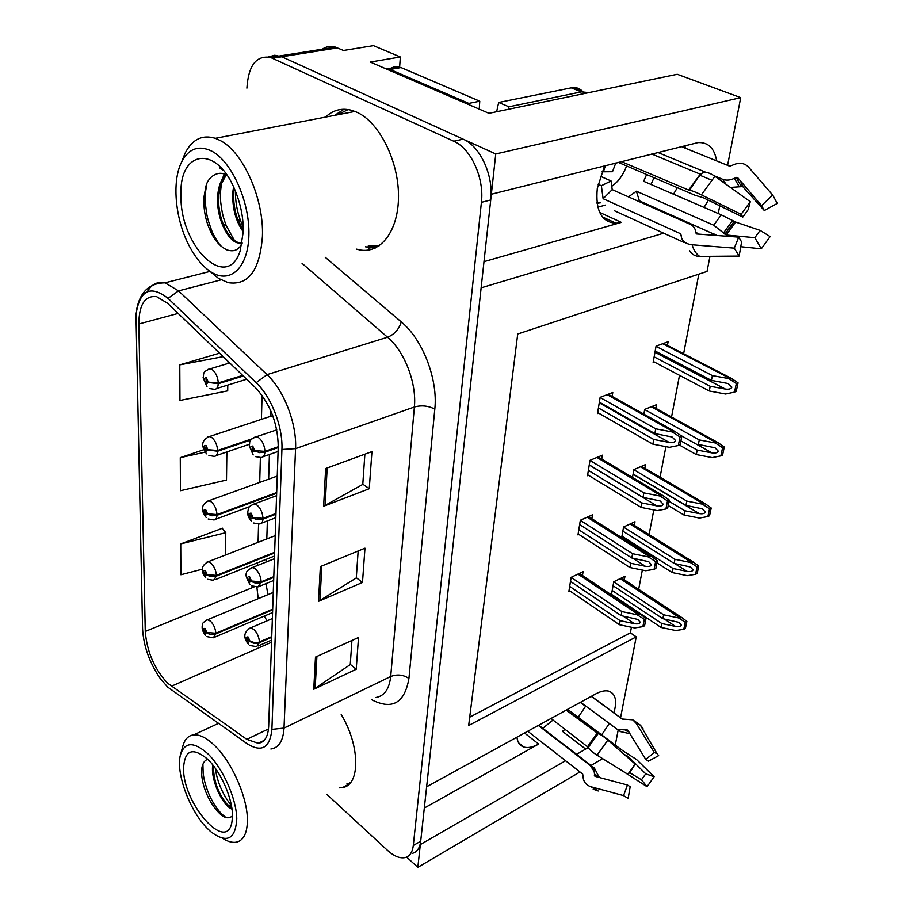 <?xml version="1.0" encoding="UTF-8"?>
<svg xmlns="http://www.w3.org/2000/svg" width="913" height="913" viewBox="0 0 913 913"><rect width="100%" height="100%" fill="white"/><g stroke="black" fill="none" stroke-linecap="round" stroke-linejoin="round"><path stroke-width="1.37" d="M483.993 261.654L621.342 222.384L616.092 223.24C601.53 222.281 595.265 210.675 597.296 188.409L604.577 165.812M345.445 786.047L346.369 786.127M576.594 754.366L588.314 747.462M601.667 734.874L609.291 723.495M613.924 712.699C617.336 700.568 615.499 693.355 608.412 691.061C604.863 690.308 600.617 691.267 595.653 693.948L426.633 786.789L481.14 287.835L663.648 233.18M585.701 749.105L562.305 731.222L565.307 729.361M578.203 717.287L585.712 706.046M716.625 160.893C714.48 148.248 708.294 142.143 698.08 142.565L491.354 194.229L495.759 153.966L740.717 97.634L677.241 74.273L488.969 113.326L370.313 62.061L400.351 56.971L399.632 67.06M322.289 49.211C326.272 46.449 330.654 45.764 335.413 47.122L343.505 50.477L373.44 45.65L400.351 56.971M406.627 857.079L417.834 867.35L420.322 844.582L565.569 760.734M602.614 758.635L590.563 765.733M579.972 771.964L417.834 867.35M412.722 853.267C417.207 851.897 419.854 847.892 420.688 841.238L490.726 199.97C493.807 175.912 480.352 146.32 463.153 139.153L281.786 56.766L274.733 55.237L268.548 56.937L274.733 55.237L281.786 56.766L495.759 153.966M688.893 223.731L689.669 223.171M704.094 207.422L708.328 200.187M709.972 256.313L707.039 271.435L517.728 333.998L468.666 725.504L636.235 636.852L620.6 717.584M618.204 729.932L615.271 745.076M740.717 97.634L727.593 165.344M719.764 205.79L718.257 213.551M714.274 234.093L714.046 235.269M605.547 205.071L597.832 207.183M469.716 717.173L630.358 632.835L631.419 627.254M638.666 589.307L642.341 570.054M649.109 534.573L653.811 509.922M660.065 477.202L665.897 446.64M671.546 416.99L679.512 375.3M683.62 353.73L698.81 274.151M630.358 632.835L636.235 636.852M585.575 706.308L580.291 702.394M655.865 408.339L656.538 404.664L644.715 409.389L643.859 414.137M644.84 468.255L645.514 464.591L633.896 469.602L632.492 477.419M634.33 525.374L635.003 521.722L623.59 526.995L621.696 537.586M624.309 579.892L624.971 576.263L613.753 581.775L611.413 594.842M667.437 345.399L668.111 341.747L656.07 346.141L653.149 362.415L654.279 361.993M601.747 459.068L602.397 455.165L589.992 460.323L587.504 475.741L588.531 475.308M591.864 518.687L592.503 514.806L580.337 520.239L577.975 534.927L578.933 534.493M582.448 575.487L583.087 571.629L571.15 577.324L568.89 591.316L569.792 590.882M612.132 396.402L612.783 392.499L600.138 397.326L597.524 413.543L598.631 413.11M424.317 808.039L538.659 744.049L524.553 733.013M516.941 737.19C517.568 742.52 519.931 745.83 524.039 747.096C528.102 748.192 532.987 747.176 538.659 744.049M684.887 145.658L685.401 148.237M677.332 187.679L673.497 194.195M659.22 209.636L658.444 210.195M339.51 787.839L342.649 787.52C360.441 785.146 360.19 745.613 341.211 714.525M346.792 784.005L349.462 783.776M356.538 249.123L359.437 249.842C380.595 254.282 398.73 230.818 398.502 195.747C398.513 160.756 379.329 122.41 357.04 112.322L352.27 110.484C342.067 107.654 333.154 109.857 325.53 117.104M365.428 246.795L375.483 247.948M167.501 683.118C154.308 668.818 146.902 651.585 145.258 631.442L138.81 324.012C139.061 304.497 144.984 295.367 156.591 296.622L167.547 303.23L255.412 387.626C270.202 403.694 277.814 423.427 278.248 446.822L268.662 726.417C268.08 736.814 264.587 742.44 258.196 743.285L246.807 739.347L167.501 683.118M167.547 686.987L247.24 743.81C261.723 752.711 269.951 747.907 271.903 729.373L281.923 449.47C283.03 427.113 271.321 396.756 256.176 382.707L168.049 298.357C150.348 284.651 139.655 290.094 135.98 314.7L142.576 628.954C143.546 645.925 149.344 662.302 159.958 678.097L167.547 686.987M371.762 249.363L368.532 248.929M347.99 785.066L347.26 785.089M222.589 528.832L222.601 528.193L180.728 543.92L180.888 574.745L202.355 569.164M326.934 794.458L387.352 850.243C394.096 856.326 400.111 858.745 405.395 857.512C409.857 856.154 412.493 852.149 413.304 845.484L481.413 202.332C484.415 178.183 470.903 148.431 453.727 141.207L270.522 57.428C256.302 55.145 248.427 65.394 246.887 88.162M315.487 657.086L358.512 637.468L356.218 669.252L313.752 689.258L315.487 657.086M325.656 468.54L371.945 451.615L369.263 488.729L323.624 506.247L325.656 468.54M320.372 566.574L364.972 548.177L362.484 582.471L318.489 601.359L320.372 566.574M219.554 353.183L179.781 364.858L179.964 400.453L227.702 390.855L227.771 385.081M203.827 449.721L180.272 457.641L180.443 490.715L226.481 480.055L226.869 451.946M362.484 582.471L356.298 577.724M358.158 550.984L356.275 577.963L318.489 601.359M369.263 488.729L362.792 484.175M364.88 454.206L362.781 484.415L323.624 506.247M356.218 669.252L350.272 664.344M351.939 640.47L350.261 664.607L313.752 689.258M180.272 457.641L205.14 452.152M180.728 543.92L225.773 532.678L225.465 555.013M225.773 532.678L222.19 528.342M228.102 361.388L228.067 363.465M179.781 364.858L223.16 356.641M344.041 109.24L334.717 115.335M599.362 402.165L654.849 433.572L672.116 437.007L675.609 440.568C674.878 442.269 672.71 442.873 669.115 442.394L653.754 439.461L652.886 444.163L669.4 447.313L678.336 445.51L680.014 436.973L681.828 436.209L675.072 431.564L672.345 431.975L655.728 428.836L600.115 397.509M278.248 446.754L264.93 451.376L254.761 450.577L252.718 446.058C249.957 446.137 249.9 448.203 252.57 452.266L254.75 450.851L253.483 449.835L252.616 450.406L252.342 447.781L254.761 450.577M254.75 450.851L259.486 452.643L264.907 452.186C264.576 455.804 263.218 457.573 260.833 457.481L255.686 456.66M278.225 447.564L264.907 452.186M678.336 445.51L680.151 444.734L681.828 436.209M597.684 412.573L652.886 444.163M598.426 407.963L653.754 439.461M654.849 433.572L655.728 428.836M680.014 436.973L672.345 431.975M655.192 351.049L711.41 380.356L728.243 383.551L731.884 387.18C731.119 388.892 728.962 389.52 725.401 389.064L710.211 386.279L709.253 390.992L725.584 394.005L734.497 392.111L736.335 383.54L738.058 382.844L731.13 378.199L728.825 378.598L712.38 375.597L656.036 346.369M242.687 375.403L218.287 382.901L208.312 382.136L206.315 377.708C203.725 377.971 203.713 380.059 206.281 383.974L208.312 382.41L207.103 381.463L206.292 382.091L206.041 379.477L208.312 382.136M208.312 382.41L218.275 383.722C217.99 387.591 216.632 389.452 214.201 389.28L209.716 388.573M243.326 376.019L218.275 383.722M734.497 392.111L736.22 391.403L738.058 382.844M653.32 361.491L709.253 390.992M654.153 356.857L710.211 386.279M711.41 380.356L712.38 375.597M736.335 383.54L728.825 378.598M589.262 464.877L643.026 497.357L660.122 500.94L663.237 504.25C662.53 505.859 660.43 506.418 656.926 505.916L641.987 502.96L641.154 507.423L657.223 510.595L665.919 508.975L667.494 500.883L669.275 500.062L663.078 495.668L660.031 496.044L643.859 492.86L589.969 460.46M275.966 513.448L262.99 518.356L253.095 517.568L251.109 513.152C248.427 513.06 248.382 515.023 250.972 519.029L253.095 517.831L251.862 516.792L251.007 517.272L250.698 514.761L253.095 517.568M253.095 517.831C255.937 519.805 259.235 520.239 262.967 519.132C262.682 522.327 261.495 523.925 259.383 523.936L253.654 523.001M275.931 514.213L262.967 519.132M665.919 508.975L667.688 508.153L669.275 500.062M587.664 474.771L641.154 507.423M588.371 470.389L641.987 502.96M643.026 497.357L643.859 492.86M667.494 500.883L660.031 496.044M579.652 524.553L631.785 557.969L648.709 561.678L651.483 564.748C650.809 566.277 648.766 566.779 645.354 566.265L630.803 563.287L630.016 567.532L645.662 570.728L654.107 569.278L655.614 561.586L657.36 560.73L651.688 556.576L648.321 556.896L632.583 553.689L580.326 520.342M273.797 576.651L261.152 581.809L251.52 581.033L249.58 576.708C246.978 576.457 246.932 578.317 249.454 582.289L251.52 581.273L250.322 580.212L249.489 580.611L249.146 578.203L251.52 581.033M251.52 581.273C254.282 583.281 257.489 583.704 261.129 582.54L257.98 586.911L251.76 585.861M273.774 577.37L261.129 582.54M654.107 569.278L655.854 568.411L657.36 560.73M578.134 533.968L630.016 567.532M578.796 529.791L630.803 563.287M631.785 557.969L632.583 553.689M655.614 561.586L648.321 556.896M570.488 581.398L621.102 615.613L637.833 619.448L640.298 622.289C639.648 623.739 637.662 624.195 634.341 623.67L620.155 620.68L619.413 624.72L634.661 627.939L642.878 626.638L644.316 619.322L646.027 618.421L640.858 614.517L637.194 614.769L621.856 611.55L571.139 577.381M271.743 636.612L258.778 642.238L255.149 642.798L250.025 641.223L248.142 637C245.597 636.612 245.563 638.37 248.016 642.295L250.025 641.451L248.85 640.378L248.051 640.709L247.674 638.404L250.025 641.223M250.025 641.451C252.718 643.505 255.845 643.916 259.395 642.684L256.621 646.666L250.002 645.525M271.72 637.297L259.395 642.684M642.878 626.638L644.589 625.736L646.027 618.421M569.039 590.38L619.413 624.72M569.689 586.397L620.155 620.68M621.102 615.613L621.856 611.55M644.316 619.322L637.194 614.769M699.278 439.929L698.354 444.448L715.027 447.781L718.291 451.17C717.561 452.791 715.461 453.373 711.992 452.894L697.212 450.075L696.299 454.56L712.197 457.596L720.859 455.884L722.594 447.747L724.294 447.005L717.892 442.577L715.278 442.965L699.278 439.929L644.681 409.572M251.885 438.879L217.614 450.474L207.913 449.721L205.973 445.396C203.451 445.487 203.439 447.461 205.939 451.33L207.913 449.983L206.737 449.013L205.95 449.55L205.653 447.05L207.913 449.721M207.913 449.983L217.614 451.25C217.374 454.697 216.164 456.386 214.007 456.329L208.894 455.496M250.927 439.963L217.614 451.25M720.859 455.884L722.548 455.131L724.294 447.005M679.432 445.042L696.299 454.56M681.246 441.105L697.212 450.075M722.594 447.747L715.278 442.965M633.108 473.984L685.937 505.391L702.439 508.849L705.372 512.01C704.665 513.551 702.633 514.076 699.255 513.585L684.841 510.744L683.974 515L699.472 518.07L707.895 516.53L709.549 508.792L711.216 508.005L705.304 503.793L702.394 504.147L686.816 501.089L633.873 469.75M276.685 492.564L216.986 514.555L207.536 513.802L205.642 509.58C203.188 509.5 203.188 511.383 205.619 515.206L207.536 514.053L206.395 513.06L205.63 513.528L205.299 511.12L207.536 513.802M207.536 514.053L211.884 515.788L216.986 515.297C216.769 518.356 215.708 519.896 213.79 519.919L208.164 518.972M276.65 493.294L216.986 515.297M707.895 516.53L709.549 515.731L711.216 508.005M668.533 505.734L683.974 515M669.332 501.465L684.841 510.744M685.937 505.391L686.816 501.089M709.549 508.792L702.394 504.147M622.849 531.138L674.114 563.401L690.445 566.973L693.07 569.917C692.396 571.39 690.411 571.869 687.112 571.367L673.075 568.502L672.242 572.565L687.352 575.658L695.546 574.266L697.121 566.893L698.753 566.06L693.321 562.077L690.137 562.385L674.947 559.304L623.568 527.109M274.63 552.297L216.392 575.395L207.183 574.654L205.334 570.522C202.948 570.294 202.937 572.074 205.311 575.875L207.171 574.882L206.064 573.878L205.311 574.266L204.957 571.96L207.183 574.654M207.171 574.882C209.762 576.811 212.832 577.21 216.381 576.103L213.551 580.314L207.513 579.276M274.608 552.981L216.381 576.103M695.546 574.266L697.178 573.432L698.753 566.06M657.269 563.059L672.242 572.565M621.947 536.171L673.075 568.502M674.114 563.401L674.947 559.304M697.121 566.893L690.137 562.385M613.045 585.701L662.849 618.694L678.987 622.381L681.349 625.12C680.687 626.512 678.758 626.946 675.552 626.444L661.857 623.556L661.069 627.436L675.791 630.541L683.78 629.297L685.275 622.267L686.896 621.399L681.908 617.645L678.462 617.896L663.637 614.791L613.741 581.843M272.679 609.154L215.822 633.234L206.84 632.504L205.037 628.464C202.709 628.098 202.697 629.799 205.014 633.554L206.84 632.72L205.026 632.024L204.638 629.81L206.84 632.504M206.84 632.72C209.362 634.672 212.352 635.071 215.822 633.907L213.311 637.765L206.92 636.635M272.656 609.816L215.822 633.907M683.78 629.297L685.389 628.429L686.896 621.399M611.505 594.329L661.069 627.436M612.189 590.494L661.857 623.556M662.849 618.694L663.637 614.791M685.275 622.267L678.462 617.896M624.184 754.423L628.258 756.615L645.731 773.825L654.13 776.746L636.566 759.536L622.575 750.543L567.612 709.355M542.79 728.3L553.05 720.015M527.748 731.245L582.699 774.087L583.361 779.051C584.468 782.989 587.059 785.568 591.145 786.812L623.568 795.6L627.459 785.009L595.105 776.37L594.089 771.394L590.312 765.539L538.328 725.436M627.882 774.281L635.174 764.067L630.038 772.318L627.882 774.281L597.034 755.177C592.046 752.004 589.136 749.413 588.303 747.393L551.018 718.474M566.197 710.131L598.118 733.687C600.103 734.098 603.333 736.243 607.83 740.101L635.174 764.067M580.565 702.234L617.336 729.396L627.63 730.058L645.742 759.399L654.301 752.54L636.384 723.553L632.766 719.821L622.118 719.01L591.225 696.379M538.773 725.196L594.397 768.095L599.27 777.477M629.981 733.687L620.486 731.633L617.941 729.738M645.742 759.399L648.196 760.894M645.731 773.825L641.474 779.782L629.673 772.649M623.568 795.6L628.144 798.407L630.175 786.721L627.459 785.009M654.301 752.54L656.961 753.533L658.672 755.622L648.378 761.214M654.13 776.746L647.043 786.686L641.474 779.782M620.087 769.454L647.043 786.686M640.606 725.55L642.957 728.334L640.378 725.162L632.766 719.821M591.145 786.812L598.163 791.012L592.32 787.132M651.003 184.46L654.016 177.693M638.78 201.442L639.397 200.837L717.013 235.497M683.54 242.242L614.632 210.835M696.311 233.899L695.58 231.731C695.329 228.353 693.446 225.842 689.931 224.199L612.201 189.63L611.082 180.968L601.359 185.716L603.116 198.703L680.619 233.739L681.178 235.839C681.726 240.964 685.366 243.942 692.1 244.775L734.292 248.131L738.72 237.14L696.642 233.956L695.58 231.731L698.251 234.082M601.359 185.716L598.049 184.243M596.976 202.526L600.549 202.8M605.399 165.607L603.436 171.792L602.112 171.21M618.272 162.377L695.238 195.336L703.409 197.767L742.794 217.089L741.128 214.327L701.389 194.857C694.953 191.753 690.97 190.269 689.429 190.383L621.354 161.601M651.711 153.989L700.214 174.166L702.2 173.139C705.27 171.541 709.504 172.58 714.902 176.266L750.269 201.716L748.192 209.625L742.794 217.089M714.206 175.775L722.582 179.245C726.246 180.66 730.183 180.34 734.383 178.263L737.59 177.533L761.556 205.619L772.706 195.074L748.5 167.056C744.278 162.788 738.948 162.172 732.5 165.185L729.681 166.189L681.281 146.559M646.632 174.52L643.642 181.276L721.236 214.84L735.593 222.042L760.13 230.384L754.846 237.688L726.189 235.006L713.715 225.214L636.395 191.216L628.486 196.866M611.082 180.968L600.252 176.198M626.569 165.938C623.145 175.205 618.101 182.064 611.436 186.514M603.436 171.792L612.486 171.724L615.784 163.005M657.828 152.448L706.114 172.431M711.455 180.055L700.02 175.285M761.556 205.619L764.307 210.538L742.714 186.56L730.411 187.427M734.292 248.131L739.153 256.062L741.596 241.922L738.72 237.14M772.706 195.074L777.248 203.416L764.307 210.538M760.13 230.384L770.115 236.604L761.294 248.804L754.846 237.688M741.128 214.327L750.269 201.716M740.763 246.704L761.294 248.804M739.153 256.062L699.689 256.405C695.158 256.325 691.803 254.419 689.612 250.676M599.955 202.8L597.125 203.576M588.919 92.59L581.33 91.882L508.918 106.798L508.575 109.252M496.638 111.728L498.681 102.473L508.918 106.798M582.711 91.574C580.04 88.584 576.674 87.249 572.622 87.568L498.681 102.473M384.966 68.395L390.148 69.468L468.814 103.397L468.654 104.538M390.148 69.468L401.012 67.562L394.907 66.569L389.36 68.749M468.814 103.397L479.759 101.206L479.245 109.126M401.012 67.562L479.759 101.206M603.116 198.703L612.201 189.63M639.397 200.837L636.395 191.216M212.729 764.866L212.626 765.756C210.766 781.003 223.034 805.917 231.97 809.123M231.856 808.256L227.463 804.695C218.196 793.774 213.516 780.786 213.414 765.733M207.833 753.75C222.829 768.141 236.399 798.51 236.775 818.664C235.554 839.526 226.846 843.84 210.663 831.617L207.331 828.445C189.584 810.824 175.581 772.626 180.432 754.914C184.597 741.733 193.727 741.333 207.833 753.75M180.808 753.556L182.668 746.731C184.506 739.45 188.215 735.49 193.807 734.851C199.707 734.429 206.486 737.841 214.156 745.076C232.142 761.762 248.427 799.446 247.366 822.099C246.841 834.094 243.098 840.805 236.136 842.231C232.187 842.847 227.736 841.592 222.761 838.442M350.797 782.247L349.462 782.601M232.438 816.599L231.993 821.529C227.2 854.488 182.28 803.12 183.57 767.753C184.746 749.961 192.654 747.017 207.319 758.931C220.763 771.268 233.1 799.526 232.438 816.599M207.765 759.365C204.923 760.004 202.983 762.754 201.944 767.605L201.682 769.716C200.746 782.761 208.027 801.397 218.504 812.353C224.027 818.151 228.672 819.303 232.438 815.845M215.251 768.21C216.358 775.605 218.367 782.521 221.266 788.958C224.358 795.668 227.725 801.146 231.377 805.392M202.903 764.09L203.143 773.243C204.192 779.987 204.17 780.455 207.274 789.95C210.8 799.446 215.479 807.343 221.323 813.643L225.637 817.306M233.545 186.891L232.838 191.97C232.142 207.753 235.622 221.037 243.292 231.845M233.854 191.741C233.18 201.259 234.493 210.492 237.779 219.451L243.303 230.247M225.796 174.509C221.208 179.165 218.527 186.092 217.728 195.291C215.81 215.594 226.538 239.731 237.323 242.835L242.196 243.098M242.207 243.041L238.327 242.584C232.393 240.324 227.314 234.093 223.114 223.879C219.542 214.623 218.093 205.014 218.766 195.062L220.638 185.054L226.356 174.76M223.114 173.664L224.541 174.041M211.85 151.181C231.913 161.658 249.82 202.013 248.895 234.926C248.268 268.011 230.042 284.331 211.051 271.994C203.154 266.893 196.112 258.63 189.915 247.183C175.536 221.003 171.416 182.303 181.504 162.229C188.603 148.522 198.714 144.847 211.85 151.181M182.258 160.334L185.031 153.338C192.095 139.358 202.207 134.348 215.342 138.32L219.93 140.351C243.029 151.592 264.028 198.84 262.43 236.33C259.84 270.282 248.427 285.735 228.216 282.676L218.618 278.454L209.294 270.819M337.365 114.821L348.173 109.56M379.021 245.928L368.156 246.088M243.292 231.64L240.13 251.041C226.721 292.594 179.564 245.791 180.968 195.04C179.119 150.314 216.449 144.128 234.938 190.018C240.644 203.782 243.429 217.648 243.292 231.64M223.32 170.389L219.668 167.924M223.114 173.675C216.381 171.724 207.959 177.521 205.961 186.126L203.896 197.391C203.473 208.974 205.368 219.588 209.591 229.231C213.904 239.583 219.759 246.51 227.143 250.002C232.689 251.532 237.471 251.36 242.071 243.805M224.21 173.938L222.932 177.464M221.768 181.972C220.41 189.904 220.079 196.797 220.775 202.652C222.064 212.877 222.966 216.78 226.241 225.682L234.458 240.507M206.817 183.878C204.82 195.565 205.163 194.047 205.562 205.185C207.068 216.655 206.646 216.313 211.713 230.624C214.076 236.33 217.214 241.557 221.129 246.316M235.406 191.148C235.349 201.511 237.095 211.474 240.678 221.049L243.246 227.017M337.502 47.887L272.576 58.238M621.342 222.384L599.647 212.398M145.258 631.442L254.156 586.876M256.873 587.093L258.219 598.666M264.359 616.058L266.961 620.863M281.923 449.47L295.561 448.637L284.011 728.072L271.903 729.373M256.176 382.707L267.018 374.627C283.932 390.125 296.919 423.849 295.561 448.637L414.376 406.993C416.819 383.22 404.619 351.482 387.546 337.228L302.077 263.366M247.834 744.221L247.24 743.81M375.973 697.486C384.396 695.98 389.303 688.995 390.696 676.522L284.011 728.072C283.201 740.9 278.819 747.873 270.887 749.002M168.049 298.357L178.526 290.882L267.018 374.627L387.546 337.228C394.427 334.432 399.004 329.319 401.264 321.89C422.787 339.522 438.126 379.431 434.805 409.138L408.933 678.473C404.63 703.193 392.168 710.257 371.534 699.655M147.381 291.646C151.615 284.194 157.504 281.25 165.048 282.825L178.526 290.882L221.026 279.857M325.245 257.306L401.264 321.89M413.304 845.484L420.688 841.238M481.413 202.332L490.726 199.97M453.727 141.207L463.153 139.153M408.933 678.473C403.261 674.673 397.189 674.022 390.696 676.522L414.376 406.993C421.566 405.03 428.38 405.737 434.805 409.138M138.81 324.012L178.138 313.41M262.065 395.352L261.415 419.352M260.376 457.539L259.703 482.406M258.573 524.051L258.071 542.333M257.512 562.796L257.443 565.501M171.313 686.279L271.549 642.25M246.807 739.347L268.49 728.928M321.833 565.969L319.949 600.606M316.902 656.447L315.156 688.47M327.174 467.981L325.131 505.54M254.065 437.418L256.37 436.756L258.79 437.806C262.522 441.025 264.576 445.544 264.93 451.376M607.168 394.644L673.246 431.598M599.259 402.827L669.115 442.394M208.084 369.343L210.332 368.772L212.295 369.639C215.845 372.641 217.842 377.058 218.287 382.901M662.678 343.733L729.681 378.256M654.963 352.292L725.401 389.064M252.285 504.558L254.282 503.919L257.021 505.106C260.65 508.393 262.636 512.809 262.99 518.356M596.942 457.436L660.909 495.645M589.239 465.014L656.926 505.916M250.607 568.148L252.353 567.532L255.343 568.856C258.87 572.2 260.81 576.525 261.152 581.809M587.207 517.18L649.189 556.474M632.698 558.151L645.354 566.265M249.032 628.475L250.539 627.893L253.746 629.342C257.181 632.732 259.075 636.943 259.406 641.999M577.929 574.094L638.05 614.323M623.02 616.024L634.341 623.67M207.548 437.087L209.534 436.517L211.793 437.521C215.251 440.591 217.191 444.916 217.614 450.474M651.277 406.764L716.112 442.6M681.406 435.786L711.992 452.894M207.046 501.317L208.792 500.758L211.314 501.888C214.681 505.026 216.575 509.249 216.986 514.555M640.401 466.794L703.227 503.759M633.074 474.224L699.255 513.585M206.589 562.282L208.118 561.757L210.857 563.001C214.144 566.197 215.982 570.328 216.392 575.395M630.027 524.028L690.947 561.986M674.627 563.504L687.112 571.367M206.167 620.258L207.502 619.756L210.424 621.114C213.631 624.344 215.422 628.384 215.822 633.234M620.11 578.648L679.249 617.473M664.333 619.014L675.552 626.444M587.71 746.435L597.102 733.322M622.118 719.01L622.883 719.159M594.397 768.095L592.217 767.445M619.665 730.446L620.486 731.633M625.542 730.4L628.966 732.021M599.202 776.94L594.374 773.962M626.877 729.966L627.745 730.138M627.174 755.896L626.729 756.66M595.002 776.335L594.363 775.422M628.258 756.615L627.722 757.539M636.384 723.553L640.378 725.162L656.961 753.533M597.034 755.177L607.83 740.101M588.303 747.393L598.118 733.687M588.143 746.891L597.638 733.63M681.166 235.406L680.619 233.739M688.493 190.281L700.214 174.166M721.236 214.84L713.715 225.214M722.582 179.245L726.12 184.335M734.383 178.263L739.268 186.811M732.557 220.467L723.644 232.769M736.14 177.35L741.219 186.286M734.189 221.38L724.899 234.207M740.523 180.968L742.714 186.56M735.593 222.042L726.189 235.006M701.389 194.857L714.902 176.266M699.689 256.405C696.174 253.974 693.64 250.094 692.1 244.775M689.429 190.383L697.646 178.058L701.698 173.516M689.098 190.475L697.041 178.549L700.967 174.155M571.082 87.796L581.33 91.882M335.413 47.122L270.522 57.428M524.039 747.096L518.63 742.828M616.092 223.24L602.397 216.917M349.097 784.119L342.649 787.52M136.79 308.697C140.317 291.635 149.732 283.019 165.048 282.825L209.91 271.435M258.196 743.285L264.108 740.42M267.977 594.614L265.957 583.647M270.75 410.736L270.579 416.328M269.403 454.491L268.639 479.177M267.361 520.912L266.801 538.932M266.174 559.349L266.094 562.043M276.753 429.863L256.37 436.756C247.446 440.306 250.504 442.223 249.203 445.841L253.198 454.936M278.088 451.467L263.298 456.626M608.241 394.233L675.072 431.564M229.734 362.963L210.332 368.772C201.259 372.162 204.432 374.147 203.085 377.697L207.023 386.781M246.67 379.226L216.598 388.539M663.568 343.402L731.13 378.199M276.571 495.679L254.282 503.919C246.384 507.366 249.066 508.712 247.708 511.737C248.404 515.354 246.578 514.955 251.509 521.414M275.817 517.694L261.529 523.126M598.152 456.934L663.078 495.668M274.414 558.722L252.353 567.532C247.925 569.86 245.996 571.732 246.578 573.159C245.152 574.254 246.27 577.997 249.922 584.423M273.66 580.485L259.828 586.157M588.531 516.587L651.688 556.576M272.359 618.558L250.539 627.893C243.68 632.001 242.984 637.445 248.427 644.224M271.618 640.093L258.208 645.97M579.356 573.41L640.858 614.517M272.725 415.62L209.534 436.517C201.568 439.94 200.586 445.715 206.578 453.841M249.272 444.311L216.107 455.61M652.293 406.365L717.892 442.577M277.244 476.072L208.792 500.758C201.294 504.33 200.426 509.888 206.167 517.454M249.603 506.647L215.628 519.235M641.531 466.315L705.304 503.793M275.201 535.669L208.118 561.757C201.122 565.569 200.346 570.956 205.79 577.895M274.505 556.028L215.16 579.675M631.248 523.457L693.321 562.077M273.249 592.423L207.502 619.756C203.702 621.924 202.047 623.499 202.549 624.469C201.465 627.733 202.424 631.374 205.436 635.38M272.565 612.566L214.703 637.16M621.433 578.009L681.908 617.645M591.464 696.254L622.175 719.045M594.089 771.394L593.496 767.947L538.373 725.413M596.052 790.224L593.153 789.163M702.2 173.139L697.646 178.058L700.922 174.189M399.426 66.991L388.561 68.886M582.882 91.642L572.622 87.568M218.355 723.404L193.807 734.851M201.944 767.616L202.366 765.653M227.463 804.673L231.582 806.533M221.345 813.62L218.504 812.353M238.327 242.584L237.323 242.835M354.997 111.432L215.342 138.32M240.644 249.5L240.13 251.041M223.137 223.868L226.276 225.671M211.725 230.51L209.591 229.231M237.779 219.451L240.69 221.049M181.504 162.229L185.031 153.338"/></g></svg>
